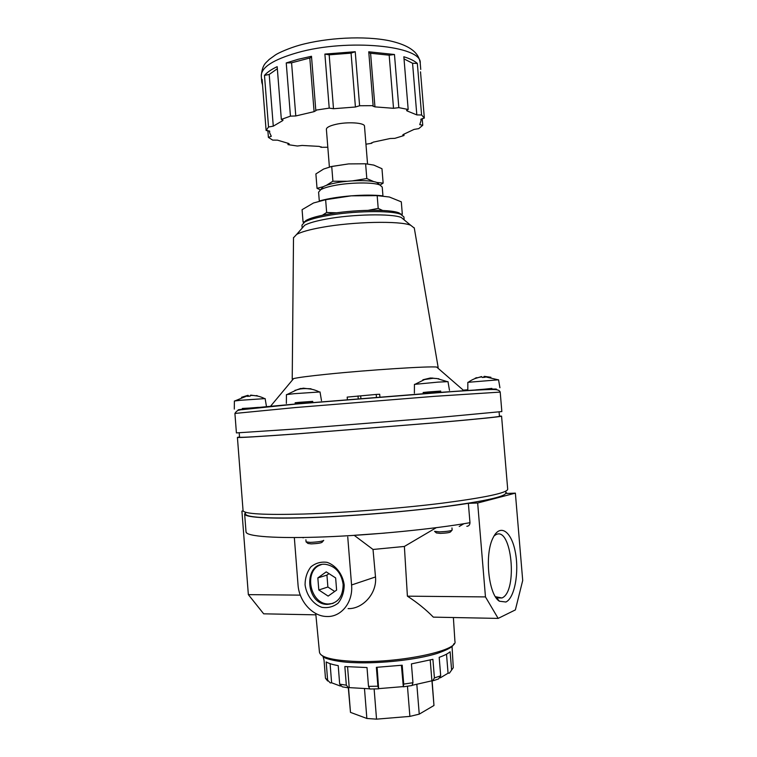 <?xml version="1.0" encoding="UTF-8"?>
<svg xmlns="http://www.w3.org/2000/svg" width="757" height="757" viewBox="0 0 757 757"><rect width="100%" height="100%" fill="white"/><g stroke="black" fill="none" stroke-linecap="round" stroke-linejoin="round"><path stroke-width="1.14" d="M452.052 646.336L453.273 667.721L449.421 673.124L448.068 673.21L446.507 654.171M352.525 180.866L366.804 178.548L365.612 163.786L373.797 165.092L381.973 168.716L383.146 183.118L380.08 185.087M366.804 178.548L373.75 181.623M376.712 182.437L383.146 183.118M326.343 185.361L332.9 181.226L331.727 166.455L323.608 169.048L315.887 173.93L317.032 188.332L323.485 186.638M317.032 188.332L320.448 189.865M382.484 195.817C373.93 194.899 363.521 194.909 351.257 195.836L377.175 195.637L378.207 208.402L382.645 210.465M400.585 214.193L402.308 214.136L401.305 201.845L389.325 197L377.175 195.637M336.714 212.812L326.655 212.48L325.633 199.706L313.493 202.99L302.081 209.689L303.055 221.99L304.068 222.416M304.939 221.754L303.055 221.99M326.655 212.48L322.444 215.234M401.503 214.628L402.308 214.136M315.868 614.835L263.682 613.823L248.353 594.633L241.918 511.107L243.148 510.871M505.903 602.014C514.694 598.03 519.321 572.188 515.29 551.929C511.486 531.414 500.15 523.267 493.223 537.498C484.338 553.708 488.322 594.747 499.421 601.219L505.903 602.014M515.375 493.129L522.708 580.468L515.366 609.905L498.153 618.403L485.464 596.913L477.667 503.017L515.375 493.129L506.565 493.469L505.78 491.861M436.269 527.686L404.38 546.45L407.398 596.166L485.464 596.913M466.842 526.304C468.848 526.096 469.889 524.894 469.974 522.699L468.365 503.329L477.667 503.017M459.206 526.484L463.71 523.835M302.649 537.489L303.169 537.858M347.747 536.987L351.57 584.981C353.264 602.26 341.152 617.333 326.702 616.491C312.452 616.359 299.034 601.276 298.021 584.754L294.369 538.038M347.387 399.658L347.179 397.103L376.21 394.435L379.692 394.255L379.91 397.028M376.21 394.435L376.447 397.302M360.682 395.826L360.9 398.551M358.004 395.968L358.231 398.769M463.275 390.158L467.807 389.76M334.698 591.454L327.885 587.016L326.939 575.112L328.973 573.636M326.229 571.866L335.644 577.932L336.61 590.1L328.141 596.1L318.801 589.977L317.845 577.913L326.229 571.866M326.939 575.112L317.845 577.913M327.885 587.016L318.801 589.977M416.833 684.432L419.246 714.144L433.969 705.486L431.954 680.817M374.128 688.965L376.541 719.15L409.887 716.396L407.455 686.239M348.532 687.839L350.482 712.375L366.861 718.469L364.486 688.7M421.592 114.988L416.823 114.903L412.565 63.257L417.344 63.437L421.592 114.988L424.336 118.054L420.845 119.332L421.091 120.486L419.757 124.631L422.756 125.265L422.198 118.489M406.992 109.945L407.077 110.919L416.823 114.903M404.02 58.895L412.565 63.257M407.077 110.919L406.566 110.484L408.174 109.472L398.825 107.645L393.517 108.298L389.174 55.185L394.473 54.495L398.825 107.645M417.344 63.437C414.495 60.872 410.001 58.649 403.85 56.766L408.174 109.472M389.174 55.185L370.589 53.255L374.952 106.879L393.517 108.298M370.589 53.255L368.829 52.782M374.952 106.879L372.841 106.112L373.125 105.668L359.603 105.753L355.421 107.011L351.068 53.132L355.232 51.713L359.603 105.753M394.473 54.495L368.754 51.798L373.125 105.668M351.068 53.132L329.172 54.835L333.496 108.724L355.421 107.011M329.172 54.835L324.885 54.078L329.219 108.128L315.783 110.153L316.104 110.541L314.089 111.648L309.812 57.996L311.562 57.22M333.496 108.724L329.219 108.128M309.812 57.996L291.577 62.803L286.241 62.935L298.05 59.32L311.487 56.264L315.783 110.153M291.577 62.803L295.788 115.963L314.089 111.648M295.788 115.963L290.451 116.143L281.339 119.417L283.033 120.155L282.569 120.694L282.493 119.682M286.241 62.935L290.451 116.143M277.336 68.736L269.208 74.46L264.477 75.378C267.041 72.388 271.271 69.483 277.176 66.654L281.339 119.417M269.208 74.46L273.277 126.164L282.569 120.694M273.277 126.164L268.536 127.006L266.114 130.478L269.7 131.198L269.587 132.674L269.454 130.914M264.477 75.378L268.536 127.006M262.537 84.907L261.771 82.21L262.111 79.419L266.114 130.478M267.855 130.516L268.394 137.386L271.309 136.279L269.587 132.674M268.394 137.386L272.681 140.102L277.469 140.149L288.54 143.442L289.212 143.896L288.029 144.644L297.369 146.016L302.09 145.448L319.312 146.394L321.129 147.303L327.809 147.255M287.925 143.319L288.029 144.644M321.091 146.735L321.129 147.303M371.422 142.799L371.46 143.347L373.182 142.155L390.158 138.522L394.889 138.342L404.011 135.522L402.771 134.983L403.386 134.424L414.041 129.419L418.763 128.624L422.756 125.265M403.907 134.226L404.011 135.522M420.514 71.83L424.336 118.054M344.198 584.953C342.732 574.241 335.909 565.309 327.015 562.328C320.977 561.543 315.612 563.057 310.9 566.87C307.087 571.838 305.137 577.809 305.062 584.783C306.462 595.276 313.048 604.162 321.867 607.332C327.895 608.268 333.326 606.859 338.152 603.102C342.088 598.125 344.104 592.078 344.198 584.953M343.148 584.432C341.379 573.011 335.654 566.331 325.983 564.4C303.51 561.268 304.749 604.218 327.128 604.408C337.66 603.603 342.997 596.951 343.148 584.432M321.167 564.722C303.434 569.69 309.613 604.095 328.311 603.991L333.052 603.405M495.419 596.705L501.948 597.973C518.129 591.614 511.704 525.566 495.797 534.735L494.066 535.937M241.559 397.293L247.88 395.334L247.34 396.337L250.17 396.11L250.699 395.107L257.484 396.043M247.88 395.334L247.955 396.261M248.693 396.185L248.154 395.381L248.22 396.233M257.219 395.693L256.519 395.561M474.97 378.585L481.537 376.579L482.323 377.478L485.142 377.251L484.357 376.352L484.433 377.279M476.834 377.629L475.188 378.188M484.357 376.437L484.12 377.298M484.045 376.447L483.562 377.336M484.357 376.352L490.877 377.27M428.689 378.642L422.86 379.787L430.355 377.998L436.95 378.566L432.966 378.292M429.683 378.509L431.253 378.358M432.957 378.103L431.575 378.036M438.284 378.689L438.88 378.793M300.747 388.928L300.709 388.445L296.952 389.798L303.311 388.19L311.042 389.107M295.561 390.148L294.918 390.366M303.935 388.596L302.412 388.701M302.242 388.398L300.728 388.71M311.013 388.767L305.014 388.568M258.468 407.607L242.354 408.449L242.439 409.575M258.449 407.361L242.363 408.629M266.464 406.537L265.139 398.598L240.754 400.264L234.377 401.011L234.292 409.083M491.965 389.486L491.88 388.398L475.85 390.11M491.889 388.578L475.831 389.893M498.551 379.806L467.845 382.323L467.807 390.366M451.825 530.373L450.538 531.897C449.79 532.616 446.403 533.117 440.375 533.392L436.411 532.947L434.887 531.632M452.118 530.023L452.147 530.089C450.86 530.96 446.63 531.556 439.467 531.878L434.537 531.329M440.811 392.419L440.697 391.066L427.989 391.984L423.144 392.495L423.248 393.697M440.716 391.274L423.163 392.703M449.488 390.347L447.993 381.632L437.953 382.124L414.439 384.376L414.382 393.195M323.381 540.716L322.094 542.249C321.129 543.043 317.514 543.592 311.241 543.895L307.967 543.469L306.453 542.173M323.684 540.356L323.712 540.422C322.132 541.387 317.618 542.05 310.171 542.391L306.102 541.88M312.811 402.573L312.717 401.361L299.147 402.336L295.145 402.762L295.249 404.115M312.726 401.579L295.164 402.979M321.488 400.661L320.022 391.946L294.028 393.706L286.43 394.615L286.354 403.453M433.524 680.628L438.549 678.925L440.697 675.831L439.183 657.331C444.331 655.496 447.974 653.632 450.112 651.758L451.598 669.907M437.574 367.845L438.161 367.429L436.694 367.079C429.55 366.028 368.271 369.955 326.996 374.232C308.998 376.087 297.88 377.544 293.612 378.595L292.221 379.162L292.864 379.494M302.242 403.5L296.735 403.983M378.207 208.402L368.356 210.304M401.995 214.865L399.081 212.925C389.798 208.913 352.213 209.566 326.958 214.354C316.918 216.218 309.963 218.243 306.093 220.41L303.529 222.785M384.821 533.098L354.162 535.303M440.309 677.827L448.068 673.21M403.538 686.779L412.016 685.53L412.953 682.729L411.43 663.898L432.9 659.319L434.423 677.931L432.578 680.922L431.906 680.808L430.222 660.047M412.66 685.189L431.906 680.808M377.1 667.305L378.661 688.842L377.885 686.211L376.371 667.333L402.194 665.214L403.718 684.082L403.32 686.807L401.409 665.308M378.803 688.624L403.131 686.618M347.567 666.822L349.223 687.621L348.589 687.829L346.327 685.18L344.851 666.548L367.003 667.551L368.508 686.381L369.842 689.002L378.462 688.851M349.223 687.621L369.179 688.775M330.099 663.662L331.613 682.786L330.298 682.928L327.611 680.098L326.182 661.93C328.718 663.425 332.73 664.655 338.218 665.63L339.685 684.148L342.278 686.845L347.643 687.706M331.613 682.786L340.413 686.079M323.107 656.716L324.043 660.199L325.463 678.225L327.639 680.997M365.612 163.786L348.57 163.909L330.733 166.654M348.57 163.909L331.727 166.455M367.542 163.9L364.495 126.22C364.836 122.71 347.425 121.565 335.569 124.422C329.522 125.87 326.466 127.498 326.381 129.286L329.39 166.975M324.885 54.078L355.232 51.713M365.943 144.19L371.46 143.347M322.785 187.225L321.611 188.588M332.9 181.226L347.378 181.273M378.68 183.989L377.298 182.844M325.633 199.706L351.257 195.836C338.795 196.867 328.32 198.533 319.833 200.842M382.947 195.864L382.238 187.083L379.9 185.011C373.419 182.087 349.857 182.333 333.903 185.588C327.62 186.847 323.173 188.247 320.571 189.789L318.593 192.202L319.293 200.984M379.058 184.311L376.92 182.522C370.996 179.835 349.677 180.043 335.219 183.014C329.522 184.159 325.482 185.437 323.107 186.847L321.29 188.957M407.398 596.166C417.192 602.496 425.831 609.48 433.335 617.135L498.153 618.403M248.353 594.633L300.321 595.134M241.918 511.107L243.271 511.06M348.088 608.609C362.31 609.215 377.194 593.772 375.5 576.957L373.021 549.468L354.285 535.398M505.723 491.208L505.875 492.987C505.241 496.734 483.837 501.399 441.653 507.001C400.567 512.186 345.627 516.501 305.591 517.684C266.275 518.63 246.233 517.391 245.457 513.937L245.315 512.158M468.365 503.329C431.973 509.139 371.271 514.94 322.804 517.116C274.242 519.311 244.625 517.76 244.643 514.022L245.372 512.811M499.421 416.038L501.569 416.142L507.701 489.268C507.067 492.93 485.294 497.557 442.4 503.159C400.614 508.363 344.709 512.744 304.03 514.022C264.146 515.082 243.82 513.927 243.054 510.568L237.414 437.395L239.515 436.95M501.569 416.142C500.68 416.766 478.755 418.981 435.795 422.766L297.728 433.837C258.061 436.694 237.953 437.877 237.414 437.395M499.081 411.978L499.45 416.303C498.56 416.927 476.986 419.104 434.736 422.822L298.987 433.704C259.906 436.524 240.083 437.697 239.543 437.215L239.203 432.89M500.207 392.098L501.844 411.553L435.71 417.76L296.952 428.897L236.411 432.909L234.916 413.445C236.458 410.852 238.701 409.613 241.615 409.717L296.507 404.001L451.058 391.7C474.156 390.092 491.425 389.212 495.125 389.581C498.011 389.76 499.705 390.603 500.207 392.098L433.95 396.365L295.268 407.559L234.916 413.445M414.297 228.084L410.616 225.208C399.535 220.666 353.112 221.64 322.066 227.337C309.793 229.541 301.333 231.888 296.678 234.377L293.498 237.802M404.512 220.173L401.238 217.467C391.558 213.436 352.525 214.174 326.305 219.076C315.924 220.987 308.724 223.041 304.692 225.236L301.892 228.425M304.371 225.595L302.204 228.065M404.143 219.871L401.607 217.779M404.172 219.89L403.926 216.937L400.727 214.316C391.189 210.2 352.317 210.881 326.22 215.821C315.849 217.742 308.667 219.814 304.683 222.038L301.958 225.141L302.185 228.094M432.115 680.846L433.969 705.486M419.246 714.144L409.887 716.396M376.541 719.15L366.861 718.469M350.482 712.375L348.324 687.867M404.38 546.45L373.021 549.468M494.709 389.562C502.345 388.341 484.972 389.221 442.59 392.211L296.943 403.888C250.681 408.032 231.68 410.086 239.941 410.057M469.974 522.699C433.61 529.077 372.889 535.057 324.375 536.902C275.747 538.747 246.072 536.42 246.025 531.944L246.716 533.07M297.51 52.63C273.268 59.595 261.184 67.354 261.279 75.889C262.395 63.692 266.341 62.784 269.047 59.557L275.643 54.797C278.595 52.839 289.079 48.117 299.564 45.165C326.977 37.566 364.439 35.636 389.353 40.736C413.965 46.196 419.179 55.318 420.22 63.096C422.453 45.827 347.643 38.304 297.51 52.63M440.697 675.831L434.423 677.931M412.953 682.729L403.718 684.082M377.885 686.211L368.508 686.381M346.327 685.18L339.685 684.148M327.611 680.098L325.463 678.225M375.5 576.957L351.57 584.981M453.377 617.523L454.919 641.311C458.628 650.944 396.753 663.671 352.989 661.325C331.594 660.161 320.419 657.123 319.463 652.203L315.745 613.482M421.091 120.486L420.977 119.095M327.128 604.408L328.311 603.991M501.948 597.973L497.245 597.926M496.109 597.245L499.421 601.219M247.548 395.731L234.954 400.888M264.553 398.57C260.124 396.299 255.402 395.268 250.397 395.457M498.551 379.796L499.923 387.735M481.944 376.872C476.948 377.469 472.444 379.248 468.413 382.2M497.964 379.759L484.802 376.693M452.147 530.089L451.967 527.932M447.207 381.594L436.723 378.472M433.004 378.292L424.715 379.522M424.488 379.588L415.196 384.206M306.083 541.946L305.913 539.788M319.246 391.908C313.436 389.003 307.295 388 300.822 388.89M297.217 389.647L287.196 394.444M293.612 378.595L270.41 406.414M436.694 367.079L464.05 390.83M420.741 69.417L420.22 63.096M261.771 82.21L261.279 75.889M323.107 186.847L320.571 189.789M376.92 182.522L379.9 185.011M320.646 654.464L324.431 657.492C325.529 658.656 338.048 662.205 353.935 662.63C380.516 663.823 417.23 659.716 437.158 653.433C456.641 646.639 452.563 644.103 454.115 643.724M293.508 237.528L292.221 379.162M414.249 227.81L438.161 367.429M304.692 225.236L296.678 234.377M401.238 217.467L410.616 225.208M306.093 220.41L304.683 222.038M399.081 212.925L400.727 214.316M506.736 493.46L506.688 492.939M246.025 531.944L244.643 514.022"/></g></svg>
